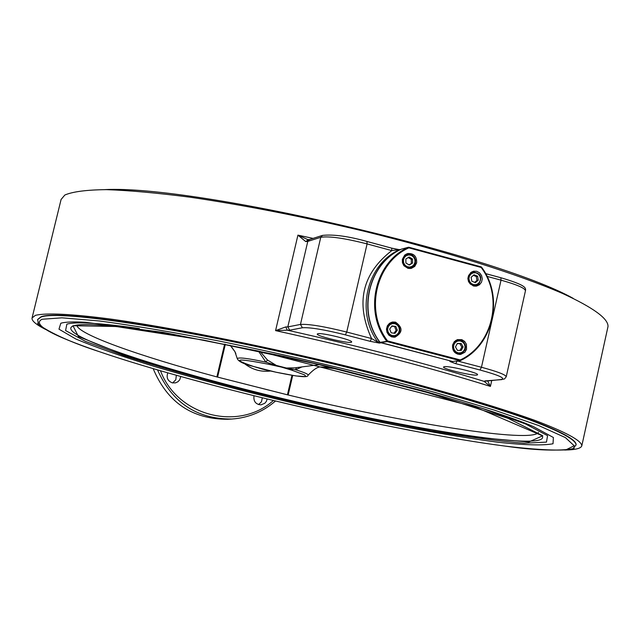<?xml version="1.0" encoding="UTF-8"?>
<svg xmlns="http://www.w3.org/2000/svg" width="640" height="640" viewBox="0 0 640 640"><rect width="100%" height="100%" fill="white"/><g stroke="black" fill="none" stroke-linecap="round" stroke-linejoin="round"><path stroke-width="0.96" d="M265.152 369.808L261.944 368.976M296.448 367.632L295.512 369.744L302.024 366.896M292.696 369.448L291.56 370.112L304.68 374.928L305.648 376.24L304.624 376.536L296.048 375.952L275.728 372.16C305.344 378.248 307.72 377.032 308.104 375.216C308.512 374.248 304.312 372.424 295.512 369.744L286.336 368L294.616 367.872L319.216 364.648M337.184 368.936L320.76 366.968C317.72 366.728 313.496 369.48 308.104 375.216L308.096 375.224M258.424 351.056L265.896 362.16L267.432 359.984L260 351.392M267.432 359.984L276.36 365.44L265.896 362.16C247.872 358.288 238.328 357.112 237.264 358.648C238.488 361.512 243.896 364.12 253.488 366.472L253.616 366.496C230.92 358.704 236.04 357.976 268.96 364.328L268.968 363.368M276.36 365.44L286.336 368M237.272 358.68L234.968 351.744L230.128 345.24M337.264 368.96L325.864 367.248M264.56 369.68L275.752 372.152M405.848 258.992L409.152 257.016L412.504 259.04L412.56 263.048L409.264 265.032L405.904 263L405.848 258.992M404.84 254.96L407.224 254.344L405.544 255.048C400.432 262.096 402.104 266.36 410.576 267.848L414.264 265.384L415.48 262.584L415.392 259.48L412.928 255.6L410.2 254.296L407.224 254.344L411.872 254.888L414.296 257.008L415.544 260.016L415.344 263.264L413.88 265.88L411.8 267.416L408.192 268.416M412.504 259.04L411.272 259.352L408.248 257.552M408.88 264.8L412.56 263.048M411.328 263.352L411.272 259.352M395.832 326.464L397.328 330.2L394.992 333.368L391.16 332.8L389.664 329.064L392.008 325.896L395.832 326.464L391.736 326.264M389.592 323.232L392.064 322.8C394.424 321.936 396.888 323.36 399.456 327.072C400.68 331.96 398.976 335.128 394.328 336.568C398.944 335.136 400.648 331.968 399.416 327.072L397.512 324.368L394.632 322.872L390.632 323.216L388.24 324.992L386.816 327.672L387.072 332.248L390 335.712L394.328 336.568L391.848 336.944M394 333.216L396.112 330.392L394.624 326.664M396.112 330.392L397.328 330.2M401.72 249.064L408.384 247.28L408.88 247.856L408.856 247.24L481.136 266.864L408.888 247.256M380.432 342.616L380.104 342.368C357.04 312.488 368.344 263.784 401.496 249.12L408.384 247.28C374.968 262.064 363.576 311.2 386.832 341.36L380.072 342.328M460.376 360.592L460.304 359.944L459.936 360.64L460.376 360.592M401.48 249.128C368.304 263.808 357.016 312.488 380.064 342.36L452.584 361.472L380.472 342.624L387.208 341.616L459.936 360.64L452.608 361.472L460.4 360.584C493.456 345.296 504.232 296.992 481.52 267.128L481.136 266.864L481.176 267.48L481.168 266.888M473.4 285.992C466.16 280.88 466.176 275.952 473.448 271.208L476.68 271.28L479.584 272.832L481.592 275.544L482.28 278.872L481.528 282.16L479.488 284.744L476.552 286.104L473.4 285.992M416.656 262.864L414.744 266.424L411.312 268.384L408.072 268.392L403.936 265.744L402.44 262.704L402.336 259.328L404.752 255.04L407.616 253.52C413.888 253.2 416.904 256.312 416.656 262.864M452.576 345.024L454.304 341.648L457.384 339.608L461.824 339.648L464.632 341.416L466.432 344.28L466.544 349.344L464.88 352.24L460.568 354.456C454.856 354.16 452.192 351.016 452.576 345.024M395.52 322.144C403 327.56 402.824 332.568 394.992 337.168L391.744 336.912L388.896 335.216L387.016 332.416L386.464 329.064L387.352 325.808L389.504 323.296L392.496 322.016L395.52 322.144M392.784 322.616L391.16 322.384M393.6 337.248L395.32 336.328M459.072 354.48L460.616 353.712M458.824 340.04L457.136 339.696M455.696 340.432L458.08 340.096C453.032 341.76 451.464 345.208 453.376 350.44L455.224 352.56L457.712 353.728L459.88 353.84L462.648 352.808L465.312 349.192L465.2 344.6L462.376 341.048L458.08 340.096L461.192 340.44L463.824 342.224L465.664 346.664L465.104 349.856L462.312 353.032L457.496 354.136M408.096 254.184L406.264 254.024M409.88 268.576L411.424 267.584M475.016 286.232L476.416 285.392M473.608 271.912L471.984 271.704M380.168 342.472L379.464 341.784C357.128 312.064 368.192 264.384 400.632 249.496L399.424 249.768L391.8 248.208M452.312 361.392L380.384 342.6M285.76 326.92L275.576 330.624L287.264 330.176L285.76 326.92L287.808 326.904L307.784 241.4L320.768 237.296C329.032 235.96 344.472 238.168 367.088 243.912L346.728 332.048C324 326.392 308.576 323.856 300.456 324.44L287.808 326.904L289.728 330.168L302.416 327.76L300.456 324.44L320.768 237.296L322.504 235.392L309.488 239.528L307.784 241.4L305.704 241.56L297.928 235.136L307.784 239.592M153.16 368.608C167.256 402.336 192.072 419.224 227.584 419.288L231.768 419.04C248.32 417.88 262.896 411.88 275.48 401.032M180.752 376.504L179.752 379.752L177.928 381.752L175.48 382.88L172.288 382.856C167.672 380.96 166.176 377.632 167.792 372.848M267.152 399.016L266.392 401.32L264.872 403.232L261.032 404.856C255.88 404.432 253.512 401.576 253.928 396.28L254.064 395.792M367.128 241.528L391.704 248.152L391.776 250.592L400.632 249.496M370.176 341.328L379.336 343.08L371.56 338.536L346.728 332.048L345.36 334.856L370.176 341.328L371.56 338.536C355.36 303 362.096 273.688 391.776 250.592L367.088 243.912L366.928 241.472M486.048 380.96L484.024 381.336L490.416 386.416L487.632 380.824M457.144 361L455.704 363.664L479.984 370C499.112 375.256 506.12 378.432 501.008 379.536L484.024 381.336C426.656 363.712 361.064 346.656 287.264 330.176L289.728 330.168M308.4 239.696L305.704 241.56M581.864 445.576L608 326.56C608.488 318.704 593.344 307.672 562.576 293.472C518.032 274.216 445.368 251.232 364.304 231.272C301.888 216.448 243.904 205.104 190.344 197.24C157.408 192.96 129.416 190.424 106.36 189.64C86.6 189.848 72.768 191.64 64.848 195.016L61.096 199.472M45.544 329.424C35.976 324.552 31.488 320.72 32.072 317.944L35.384 315.368C45.736 312.688 72.024 313.92 112.808 319.36C170.312 327.568 251.84 343.624 333.824 363.096C415.44 382.8 488.992 403.864 534.448 420.224C565.92 432.12 581.704 440.664 581.8 445.872C580.872 448.496 575.16 449.88 564.672 450.032M317.904 333.704C322.216 332.552 353.144 340.152 351.616 341.984C351.736 344.488 315.864 336.16 317.288 334.016L317.904 333.704M444.384 366.648C449.448 365.784 479.016 372.96 477.528 374.696C477.648 377.128 442.112 369.072 443.528 366.992L444.384 366.648M172.656 382.936L175.8 379.76L176.352 375.272M258.56 404.576L261.448 401.8L262.304 397.824M37.64 319.464L41 316.8C58.944 309.192 190.264 329.264 333.528 363.656C413.352 382.936 485.272 403.536 529.768 419.552C560.584 431.192 576.04 439.568 576.152 444.664L576.152 444.672M538.496 432.376C532.088 443.44 407.752 423.744 288.16 394.992L216.872 376.912C137.848 355.632 77.624 334.096 76.776 325.112M291.96 375.344L287.424 394.816L288.16 394.992L292.704 375.464M287.424 394.816L217.584 377.104L225.336 344.288M224.616 344.144L216.872 376.912L217.584 377.104M474.648 282.36L476.944 280.424L476.28 276.496L473.376 275.36M471.808 281.216L471.144 277.28L474.048 274.784L477.608 276.216L478.272 280.152L475.376 282.656L471.808 281.216M476.944 280.424L478.272 280.152M476.28 276.496L477.608 276.216M460.024 350.392L461.8 347.088L459.848 343.64L457.248 343.656M459.848 343.64L461.152 343.464L463.104 346.92L461.256 350.392L457.448 350.4L455.488 346.936L457.344 343.472L461.152 343.464M461.8 347.088L463.104 346.92M244.24 363.448C252.024 369.6 260.76 372.128 270.456 371.032C260.84 372.12 252.144 369.616 244.392 363.504M320.608 366.976L325.816 367.248L328.056 366.744M268.96 364.328L281.36 367.08L291.56 370.112M275.704 372.144L253.616 366.496M406.2 255.704L408.68 254.928L411.264 255.352L413.44 256.896L414.776 259.264L415.008 261.968L414.088 264.496L412.208 266.328L409.728 267.112L407.144 266.696L404.968 265.144L403.632 262.784L403.4 260.064L404.312 257.544L406.2 255.704M398.92 327.344L399.368 330.04L398.656 332.656L396.92 334.672L394.504 335.688L391.888 335.512L389.592 334.168L388.064 331.92L387.616 329.224L388.328 326.608L390.072 324.592L392.488 323.576L395.104 323.752L397.4 325.104L398.92 327.344M387.56 340.912C364.56 311.088 375.824 262.488 408.88 247.856L481.176 267.48C503.656 297.032 492.992 344.832 460.304 359.944L387.56 340.912M452.56 361.456L453.04 361.424M460.416 360.576C493.408 345.288 504.176 297.04 481.512 267.168M491.752 380.472L490.416 386.416C428.72 367.144 357.104 348.544 275.576 330.624L297.928 235.136L313.048 238.392M157.528 369.888C172.128 402.712 196.872 419.096 231.768 419.04M273.376 400.528C238.576 431.736 177.264 416.048 160.488 370.744M192.056 379.632L208.008 383.936M379.464 341.784L377.824 342.024C355.536 312.376 366.584 264.8 398.96 249.944L399.424 249.768M452.36 361.408L449.92 361.52L455.704 363.664M501.008 379.536L504.488 378.952L506.216 376.792C505.8 374.768 497.544 371.592 481.456 367.264L479.984 370M487.064 276.392L501.024 280.168L481.456 367.264L457.384 360.968M501.832 379.608L484.88 380.928M485.632 273.632L500.848 277.728L501.024 280.168C517.016 284.664 525.152 288.208 525.44 290.808L506.232 376.736M302.416 327.76C309.96 327.248 324.28 329.608 345.36 334.856M379.336 343.08L380.976 342.84M451.704 361.312L449.92 361.52M572.056 297.808C492.56 253.896 196.416 185.192 105.936 189.632M60.816 323.248L58.976 329.16L75.88 339.032C95.496 347.224 121.808 356.416 154.808 366.6C209.216 382.56 268.912 397.832 333.88 412.416C396.864 426.088 455.096 436.712 499.04 442.368C525.304 445.16 543.296 445.624 553.016 443.76L553.392 437.496L533.472 426.632C512.6 417.6 475.608 405.624 422.504 390.696L327.072 366.24L284.048 356.336L163.272 332.376L84.8 322.224C73.008 321.616 65.016 321.952 60.816 323.248M86.28 322.312L84.8 322.224L86.28 322.312M104.928 353.56L98.936 351.536C50.768 335.056 31.808 324.304 42.056 319.264L61.92 317.816L99.368 320.968C132.608 325.384 172.328 332.032 218.528 340.92C293.456 356.232 365.856 373.48 435.728 392.656L494.592 410.2L538.624 425.52L565.392 437.592L574.216 445.784L565.864 449.864C552.472 450.584 532.352 449.344 505.512 446.152L501.008 445.552M139.432 328.552C100.008 322.976 75.816 321.512 66.856 324.152L65.584 330.568L85.6 341.44L123.568 355.52C186.936 376.32 281.008 400.504 368.832 418.872L430.936 430.816C468.968 437.232 500.048 441.352 524.184 443.192L546.464 442.12L547.576 435.664L525.504 423.952L480.624 407.808M72.976 325.712L78.432 336.528L126.088 355.624L203.744 378.96L297.296 402.64L392.32 423.104L474.32 437.144L528.816 441.992L542.752 435.752L508.112 418.344L427.28 392.52L316.632 364.032L203.528 340.088L116.184 326.52L72.976 325.712M286.792 399.576C165.912 371.048 56.536 335.224 72.28 326.36L73.928 325.696C80.976 323.648 99.168 324.416 128.488 327.992C145.4 330.16 164.968 333.208 187.184 337.12L258.584 351.088L475.352 407.024L542.12 435.696C551.984 451.584 417.088 430.952 286.792 399.576M40.928 317.104L37.6 319.648L38.432 323.488C33.768 321.176 48.944 335.312 98.936 351.536C201.544 386.68 396.888 432.144 505.512 446.152C557.96 453.768 578.776 448.008 573.44 447.984L576.088 444.96C575.976 439.864 560.512 431.504 529.704 419.864C485.2 403.856 413.272 383.256 333.456 363.984C190.184 329.592 58.864 309.504 40.928 317.104M478.672 284.144C482.6 277.184 480.704 273.144 472.984 272.016L470.36 273.28L468.536 275.624L467.872 278.584L468.504 281.576L470.288 284.024L472.896 285.44L475.8 285.552L478.672 284.144M478.424 283.44L476.144 284.632L473.568 284.64L471.224 283.48L469.568 281.376L468.928 278.744L469.44 276.112L470.992 273.984L473.28 272.808L475.848 272.792L478.192 273.952L479.848 276.056L480.48 278.688L479.976 281.32L478.424 283.44M454.32 349.992L453.512 347.4L453.864 344.712L455.28 342.464L457.504 341.104L460.072 340.904L462.496 341.888L464.28 343.872L465.08 346.464L464.736 349.144L463.312 351.392L461.096 352.752L458.528 352.96L456.104 351.976L454.32 349.992M234.536 350.992L235.84 353.496M231.48 346.704L230.088 345.224M231.472 346.696L234.968 351.744M253.512 366.48L262.816 369.24M485.608 273.6L500.848 277.728C525.6 285.096 526.048 287.672 525.456 290.752M307.88 239.6L309.496 239.528M322.504 235.392C333.496 234.232 348.336 236.256 367.04 241.464L391.704 248.152L399.616 249.72M61.136 199.304L32.072 317.944M104.8 189.616C195.088 184.808 493.928 254.136 573.08 298.296M473.472 286.016L478.704 284.128C482.656 277.16 480.752 273.128 472.984 272.016L470.664 272.52"/></g></svg>
